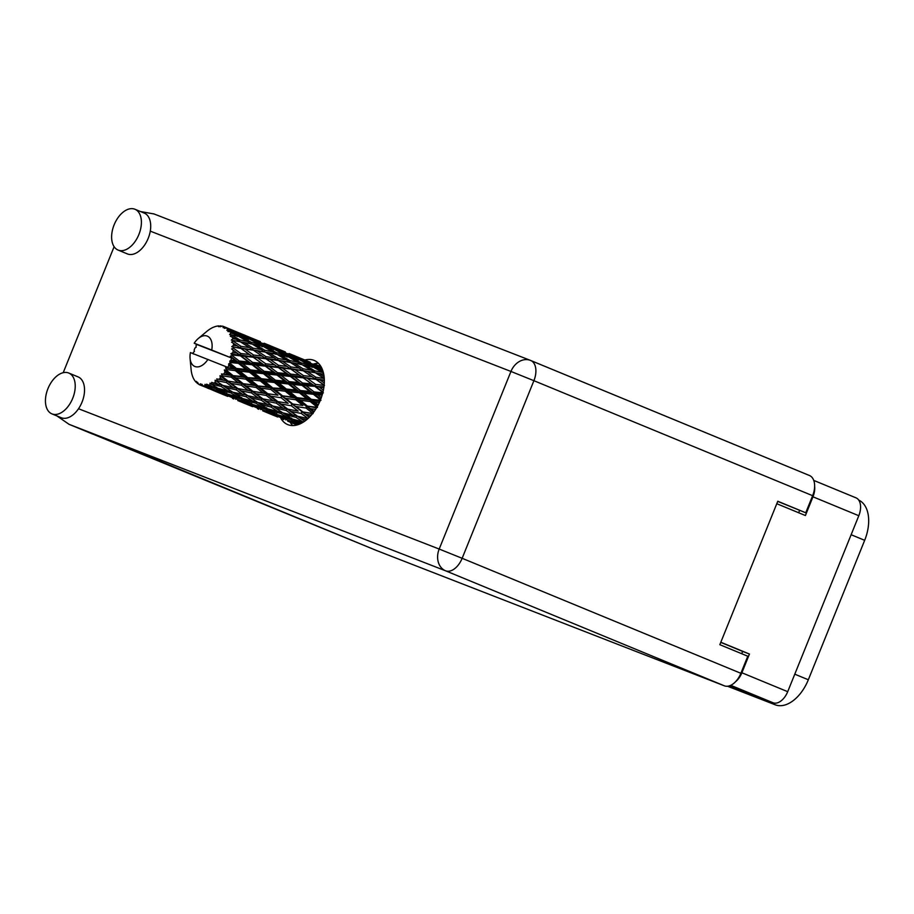 <?xml version="1.0" encoding="UTF-8"?>
<svg xmlns="http://www.w3.org/2000/svg" width="914" height="914" viewBox="0 0 914 914"><rect width="100%" height="100%" fill="white"/><g stroke="black" fill="none" stroke-linecap="round" stroke-linejoin="round"><path stroke-width="1.37" d="M735.576 681.707A15.652 9.414 -67.6 0 0 741.882 672.773L749.446 654.047L720.815 642.245M855.995 497.844L813.746 480.41L855.892 497.799A15.652 9.414 112.4 0 1 855.995 497.844A15.652 9.414 112.4 0 1 858.806 515.725L787.708 691.681A15.652 9.414 112.4 0 1 773.073 702.775L729.486 685.82M776.786 503.717L805.405 515.53L812.969 496.805A15.652 9.414 -67.6 0 0 814.637 486.237M727.521 686.231L775.278 704.808L729.349 685.866M858.726 500.107A35.338 21.262 112.4 0 1 864.678 540.311L808.33 679.765A35.338 21.262 112.4 0 1 775.278 704.808M749.446 654.047L742.648 651.408L741.711 653.716M742.648 651.408L720.769 642.382M799.613 510.4L798.665 512.743M134.781 209.192A22.085 13.287 -67.6 0 0 114.17 224.718A22.085 13.287 -67.6 0 0 118.089 250.07A22.085 13.287 -67.6 0 0 118.237 250.139A22.085 13.287 -67.6 0 0 138.848 234.601A22.085 13.287 -67.6 0 0 134.929 209.249A22.085 13.287 -67.6 0 0 134.781 209.192M127.252 253.852A22.085 13.287 -67.6 0 0 127.4 253.921A22.085 13.287 -67.6 0 0 127.56 253.978A22.085 13.287 -67.6 0 0 150.273 231.139A22.085 13.287 -67.6 0 0 144.252 213.088A22.085 13.287 -67.6 0 0 144.104 213.031M68.607 372.981A22.085 13.287 -67.6 0 0 47.996 388.507A22.085 13.287 -67.6 0 0 51.915 413.871A22.085 13.287 -67.6 0 0 52.064 413.928A22.085 13.287 -67.6 0 0 72.674 398.401A22.085 13.287 -67.6 0 0 68.756 373.038A22.085 13.287 -67.6 0 0 68.607 372.981M61.078 417.652A22.085 13.287 -67.6 0 0 61.227 417.709A22.085 13.287 -67.6 0 0 61.375 417.778A22.085 13.287 -67.6 0 0 78.524 408.741A22.085 13.287 -67.6 0 0 78.078 376.888A22.085 13.287 -67.6 0 0 77.919 376.831M280.861 418.349A34.698 20.885 -67.6 0 0 287.704 424.587A34.698 20.885 -67.6 0 0 287.933 424.679A34.698 20.885 -67.6 0 0 320.323 400.275A34.698 20.885 -67.6 0 0 314.176 360.436A34.698 20.885 -67.6 0 0 313.936 360.333A34.698 20.885 -67.6 0 0 304.922 360.025M63.203 372.706L114.113 246.711M530.84 360.562L809.347 475.463A17.663 10.637 112.4 0 1 809.461 475.509A17.663 10.637 112.4 0 1 812.637 495.696L533.902 380.692L462.141 558.294L740.877 673.298L747.778 656.218L719.832 644.69L777.78 501.249L805.737 512.777L812.637 495.696M777.723 501.398L805.737 512.777M740.877 673.298A17.663 10.637 112.4 0 1 724.356 685.82L376.088 550.331A17.663 10.637 112.4 0 1 375.974 550.285A17.663 10.637 112.4 0 1 375.848 550.239M724.356 685.82L445.609 570.816L69.041 424.313L376.088 550.331M292.754 425.558A34.698 20.885 112.4 0 1 290.172 422.199M321.008 366.663L314.165 363.863A34.698 20.885 112.4 0 1 318.438 363.304M154.032 213.956L140.539 211.557M69.041 424.313L56.999 415.973M197.218 344.658L194.202 343.218A16.406 9.871 -67.6 0 1 198.304 338.5A16.406 9.871 -67.6 0 1 208.986 337.163A16.406 9.871 -67.6 0 1 211.717 350.028L231.608 358.037L197.218 344.658L196.316 345.126A31.544 18.988 -67.6 0 0 196.03 345.721L196.167 347.194L195.002 347.96A31.544 18.988 -67.6 0 0 194.545 349.034A31.544 18.988 -67.6 0 0 194.134 350.108L194.442 351.456L193.311 352.438A31.544 18.988 -67.6 0 0 193.105 353.067L193.437 354.015M321.328 397.636L317.626 394.711L322.128 395.168M323.385 390.175L319.397 387.182L323.83 387.662M315.307 386.736L323.35 392.871L314.096 391.923L306.179 385.788L323.933 386.885M314.096 391.923L312.976 392.974L322.459 394.048M300.352 390.518L292.674 384.406L301.997 385.354L309.835 391.489L300.352 390.518L299.198 391.386L312.976 392.974L317.626 394.711M315.661 384.406L307.31 378.327L315.981 379.413L324.47 385.422L315.661 384.406L314.667 385.742L311.605 383.96L302.545 383L294.434 376.876L303.322 377.87L311.605 383.96M302.545 383L301.483 384.2L314.667 385.742L319.397 387.182M289.121 381.618L281.215 375.483L290.344 376.442L298.398 382.566L289.121 381.618L288.001 382.669L301.483 384.2L306.179 385.788M303.459 375.597L294.891 369.622L303.311 370.81L312.062 376.705L303.459 375.597L302.557 377.048L315.981 379.413M291.006 369.107L299.518 375.117L290.686 374.1L282.335 368.034L291.006 369.107L290.138 368.479L303.311 370.81M312.062 376.705L315.113 378.784L324.333 380.19M290.686 374.1L289.704 375.437L302.557 377.048L299.518 375.117M303.322 377.87L302.557 377.048L307.31 378.327M277.593 372.706L269.459 366.571L278.359 367.565L286.63 373.655L277.593 372.706L276.519 373.906L289.704 375.437L294.434 376.876M229.094 330.388A31.544 18.988 -67.6 0 0 228.82 330.068L235.298 332.09L245.078 336.878L237.583 334.787L229.094 330.388L227.849 331.496L230.054 331.713L234.133 333.896L230.865 333.084L229.643 334.547L238.44 336.249L247.831 341.562L239.925 339.962L231.79 335.141L230.317 336.215L236.28 339.277L232.842 338.66L231.311 340.134L240.405 341.836L249.362 347.571L241.01 346.326L233.276 341.185L231.585 342.144L237.16 345.8L233.527 345.321L231.722 346.68L241.079 348.508L249.579 354.518L240.759 353.501L233.424 348.165L231.585 348.919L236.703 353.055L232.876 352.644L230.854 353.787L232.396 354.998L240.405 355.832L248.459 361.967L239.194 361.019L232.247 355.626L230.305 356.117L234.944 360.584L230.922 360.173A31.544 18.988 -67.6 0 0 231.608 358.037A31.544 18.988 -67.6 0 0 231.619 357.98M227.723 328.949A31.544 18.988 -67.6 0 0 226.603 328.046L230.819 329.988L227.723 328.949L226.832 330.285L228.82 330.068M225.324 327.246A31.544 18.988 -67.6 0 0 224.97 327.063L241.285 333.816L225.324 327.246L224.353 328.286L226.603 328.046M224.935 327.075L223.599 326.504L223.039 327.612L224.97 327.063M223.599 326.504A31.544 18.988 -67.6 0 0 222.251 326.127L220.023 326.789L220.742 325.91A31.544 18.988 -67.6 0 0 220.331 325.887L218.515 326.686L218.766 325.898A31.544 18.988 -67.6 0 0 217.258 326.081L215.624 326.458A31.544 18.988 -67.6 0 0 215.19 326.584L213.522 327.189A31.544 18.988 -67.6 0 0 211.957 327.909L210.289 328.857A31.544 18.988 -67.6 0 0 209.854 329.131L208.198 330.285A31.544 18.988 -67.6 0 0 206.93 331.291L198.304 338.5M232.247 355.626A31.544 18.988 -67.6 0 0 232.396 354.998M232.876 352.644A31.544 18.988 -67.6 0 0 233.196 350.462M233.424 348.165A31.544 18.988 -67.6 0 0 233.47 347.56M233.527 345.321A31.544 18.988 -67.6 0 0 233.458 343.287M232.842 338.66A31.544 18.988 -67.6 0 0 232.396 336.9M230.865 333.084A31.544 18.988 -67.6 0 0 230.054 331.713M290.938 366.937L282.129 361.087L290.332 362.435L299.301 368.171L290.938 366.937L290.138 368.479L287.087 366.4L278.507 365.303L269.916 359.316L278.359 360.516L287.087 366.4M299.301 368.171L302.351 370.376L315.901 372.832M278.507 365.303L277.605 366.754L294.891 369.622M265.723 363.795L257.382 357.74L266.031 358.802L274.554 364.823L265.723 363.795L264.729 365.143L282.335 368.034M278.085 358.471L269.036 352.793L277.033 354.335L286.208 359.876L278.085 358.471L277.399 360.082L290.332 362.435M265.368 352.13L274.337 357.877L265.963 356.631L257.165 350.793L265.928 352.221M286.208 359.876L290.892 362.527M265.963 356.631L265.163 358.174L277.399 360.082L274.337 357.877M278.359 360.516L282.129 361.087M253.532 354.998L244.952 349.011L253.395 350.211L262.124 356.106L253.532 354.998L252.63 356.449L269.916 359.316M264.889 350.256L255.646 344.784L263.403 346.543L272.806 351.867L264.889 350.256L264.329 351.901L261.244 349.571L253.121 348.165L244.072 342.487L252.058 344.03L261.244 349.571M272.806 351.867L275.925 354.324L276.359 352.655L266.888 347.4L274.463 349.422L284.048 354.483L276.359 352.655M253.121 348.165L252.424 349.776L269.036 352.793M241.01 346.326L240.211 347.868L257.165 350.793M251.384 342.35L241.913 337.106L249.488 339.128L259.085 344.19L251.384 342.35L250.962 344.018L247.831 341.562M259.085 344.19L262.249 346.737L262.535 345.081L252.892 340.099L260.262 342.384L270.053 347.183L262.535 345.081M239.925 339.962L239.365 341.608L241.01 341.927M252.47 344.281L255.646 344.784M231.311 340.134L244.072 342.487M237.583 334.787L237.297 336.443L234.133 333.896M245.078 336.878L246.94 338.42M239.342 336.752L241.913 337.106M313.353 394.277L320.974 400.355L311.308 399.327L303.802 393.271L313.353 394.277L312.976 392.974L309.835 391.489M318.198 404.902L314.667 402.034L319.329 402.56M311.308 399.327L310.132 400.012L319.934 401.2M310.212 401.532L317.478 407.416L307.481 406.124L300.306 400.332L310.212 401.532L310.132 400.012L314.667 402.034M286.333 389.021L278.839 382.977L288.378 383.971L296.01 390.061L286.333 389.021L285.157 389.707L299.198 391.386L303.802 393.271M301.997 385.354L301.483 384.2L298.398 382.566M275.4 380.213L267.699 374.1L277.033 375.06L284.86 381.184L275.4 380.213L274.234 381.092L288.001 382.669L292.674 384.406M290.344 376.442L286.63 373.655M264.146 371.324L256.263 365.189L265.368 366.137L273.435 372.272L264.146 371.324L263.026 372.364L276.519 373.906L281.215 375.483M278.359 367.565L274.554 364.823M252.618 362.401L244.484 356.266L253.395 357.271L261.667 363.361L252.618 362.401L251.556 363.601L264.729 365.143L269.459 366.571M266.031 358.802L262.124 356.106M240.759 353.501L239.765 354.838L257.382 357.74M253.395 350.211L249.362 347.571M231.722 346.68L244.952 349.011M240.405 341.836L236.28 339.277M299.426 392.803L306.876 398.824L297.016 397.67L289.704 391.74L299.426 392.803L299.198 391.386L296.01 390.061M314.176 411.494L310.691 408.707L315.604 409.381M307.481 406.124L316.53 407.884M306.11 408.055L313.091 413.596L302.842 411.917L295.919 406.513L306.11 408.055L306.316 406.422L310.691 408.707M297.016 397.67L295.839 398.161L310.132 400.012L306.876 398.824M295.77 399.761L302.9 405.496L292.754 404.011L285.739 398.413L295.77 399.761L295.839 398.161L300.306 400.332M272.064 387.376L264.729 381.435L274.463 382.509L281.9 388.519L270.887 387.867L285.157 389.707L289.704 391.74M288.378 383.971L288.001 382.669L284.86 381.184M261.37 378.716L253.875 372.672L263.403 373.666L271.047 379.756L261.37 378.716L260.182 379.401L274.234 381.092L278.839 382.977M277.033 375.06L276.519 373.906L273.435 372.272M250.425 369.919L242.724 363.806L252.07 364.755L259.896 370.89L250.425 369.919L249.271 370.787L263.026 372.364L267.699 374.1M265.368 366.137L261.667 363.361M239.194 361.019L238.074 362.07L251.556 363.601L256.263 365.189M253.395 357.271L249.579 354.518M230.854 353.787L244.484 356.266M241.079 348.508L237.16 345.8M285.248 391.226L292.514 397.122L282.506 395.819L275.343 390.027L285.248 391.226L285.157 389.707L281.9 388.519M309.56 417.035L305.962 414.305L311.228 415.23M302.842 411.917L312.508 413.711M301.277 413.448L308.087 418.521L297.701 416.316L290.915 411.437L301.277 413.448L301.78 411.791L305.962 414.305M292.754 404.011L302.9 405.496M291.269 405.77L298.17 411.094L287.83 409.152L280.998 404.011L291.269 405.77L291.623 404.102L295.919 406.513M282.506 395.819L295.839 398.161L292.514 397.122M281.135 397.761L288.127 403.303L277.879 401.612L270.955 396.208L281.135 397.761L281.352 396.116L285.739 398.413M257.531 385.514L250.379 379.733L260.273 380.921L267.551 386.816L256.377 385.811L270.887 387.867L275.343 390.027M274.463 382.509L274.234 381.092L271.047 379.756M247.088 377.071L239.765 371.13L249.499 372.204L256.937 378.213L245.912 377.562L260.182 379.401L264.729 381.435M263.403 373.666L263.026 372.364L259.896 370.89M236.406 368.411L229.814 363.109A31.544 18.988 -67.6 0 0 230.065 362.492L238.44 363.361L246.072 369.45L236.406 368.411L235.229 369.107L249.271 370.787L253.875 372.672M252.07 364.755L251.556 363.601L248.459 361.967M230.922 360.173L229.78 361.121L238.074 362.07L242.724 363.806M240.405 355.832L236.703 353.055M270.818 389.455L277.925 395.191L267.791 393.717L260.764 388.107L270.818 389.455L270.887 387.867L267.551 386.816M297.039 410.889L298.147 411.083M304.728 421.194L300.763 418.463L306.578 419.766M297.701 416.316L300.763 418.463M287.83 409.152L290.915 411.437M277.879 401.612L288.127 403.303M276.314 403.143L283.123 408.215L272.726 406.01L265.951 401.132L276.314 403.143L276.805 401.486L280.998 404.011M267.791 393.717L277.925 395.191M266.317 395.465L273.195 400.789L262.866 398.858L256.023 393.706L266.317 395.465L266.671 393.808L270.955 396.208M242.827 383.412L235.789 377.802L245.843 379.161L252.961 384.885L241.696 383.503L256.377 385.811L260.764 388.107M260.273 380.921L260.182 379.401L256.937 378.213M232.579 375.22L226.284 370.136A31.544 18.988 -67.6 0 0 226.615 369.576L235.309 370.627L242.576 376.511L231.413 375.517L245.912 377.562L250.379 379.733M249.499 372.204L249.271 370.787L246.072 369.45M227.803 367.439A31.544 18.988 -67.6 0 0 227.826 367.394A31.544 18.988 -67.6 0 0 228.82 365.372L231.973 367.919L225.552 367.874L235.229 369.107L239.765 371.13M238.44 363.361L238.074 362.07L234.944 360.584M229.78 361.121L230.065 362.492M256.16 387.456L263.163 392.997L252.904 391.306L245.992 385.914L256.16 387.456L256.377 385.811L252.961 384.885M273.195 400.789L276.805 401.486L286.825 408.821L283.123 408.215M286.196 410.455L292.971 415.253L282.54 412.762L275.811 408.17L286.196 410.455L286.825 408.821L296.787 415.79L292.971 415.253M272.726 406.01L276.496 408.649L271.812 405.485L257.588 402.457L250.836 397.864L261.244 400.161L267.996 404.948M296.045 417.367L302.774 421.857L292.366 419.069L285.614 414.773L296.045 417.367L296.787 415.79L301.483 418.966M300.26 423.788L295.439 420.943L302.146 422.828M293.257 419.309L295.439 420.943M303.608 421.948L302.774 421.857M282.906 412.842L285.614 414.773M272.075 400.583L276.805 401.486L266.671 393.808L263.163 392.997M262.866 398.858L265.951 401.132M252.904 391.306L266.671 393.808L245.912 377.562L242.576 376.511M251.339 392.849L258.159 397.921L247.763 395.705L240.988 390.838L251.339 392.849L251.83 391.181L256.023 393.706M227.94 381.001L221.862 376.271A31.544 18.988 -67.6 0 0 222.262 375.803L231.208 377.151L238.188 382.692L226.866 380.887L241.696 383.503L245.992 385.914M245.843 379.161L245.912 377.562L235.229 369.107L231.973 367.919M223.702 373.975A31.544 18.988 -67.6 0 0 224.981 372.169L228.009 374.591L221.462 373.975L231.413 375.517L235.789 377.802M229.814 363.109L228.649 363.909L228.82 365.372M235.309 370.627L235.229 369.107L228.649 363.909M225.552 367.874L226.615 369.576M241.342 385.171L248.231 390.484L237.903 388.553L231.059 383.4L241.342 385.171L241.696 383.503L238.188 382.692M247.763 395.705L251.51 398.333L246.837 395.179L232.613 392.163L225.861 387.559L236.269 389.855L243.033 394.642M271.07 407.061L277.822 411.563L267.402 408.764L260.639 404.479L271.07 407.061L271.812 405.485L261.861 398.527L258.159 397.921M280.872 413.528L287.636 417.721L277.239 414.602L270.475 410.637L280.872 413.528L281.729 412.031L277.822 411.563M290.721 419.56L297.507 423.422L287.179 419.983L280.335 416.338L290.721 419.56L291.669 418.155L287.636 417.721M297.267 424.907L290.298 421.56L298.649 424.45M226.284 370.136L224.33 369.942L224.981 372.169M227.826 367.394L190.42 352.576A16.406 9.871 -67.6 0 0 190.078 358.437A16.406 9.871 -67.6 0 0 196.83 366.914A16.406 9.871 -67.6 0 0 207.935 359.385M201.377 385.491A31.544 18.988 -67.6 0 0 201.754 385.594L217.692 392.197L201.377 385.491L200.36 383.754L199.972 384.977A31.544 18.988 -67.6 0 1 198.726 384.337L197.584 382.326L197.481 383.48A31.544 18.988 -67.6 0 1 197.161 383.229L196.407 381.378L196.03 382.166A31.544 18.988 -67.6 0 1 195.07 381.012L194.134 379.641A31.544 18.988 -67.6 0 1 193.905 379.253L193.117 377.699A31.544 18.988 -67.6 0 1 192.488 376.122L191.929 374.317A31.544 18.988 -67.6 0 1 191.803 373.815L191.403 371.861A31.544 18.988 -67.6 0 1 191.14 369.953L190.078 358.437M203.239 385.868A31.544 18.988 -67.6 0 0 204.679 385.959L207.604 387.445L203.239 385.868L201.777 384.143L201.754 385.594M206.267 385.891A31.544 18.988 -67.6 0 0 206.69 385.834L215.818 388.644L222.605 392.517L212.277 389.078L206.267 385.891L204.987 384.348L204.679 385.959M208.323 385.525A31.544 18.988 -67.6 0 0 209.866 385.068L212.745 386.816L206.575 384.154L206.69 385.834M211.534 384.406A31.544 18.988 -67.6 0 0 211.968 384.2L221.142 386.462L227.883 390.952L217.463 388.164L210.014 383.137L209.866 385.068M213.648 383.309A31.544 18.988 -67.6 0 0 215.201 382.338L218.08 384.348L211.66 382.383L211.968 384.2M216.835 381.127A31.544 18.988 -67.6 0 0 217.269 380.784L226.375 382.543L233.184 387.616L222.799 385.411L215.133 380.19L215.201 382.338M218.88 379.379A31.544 18.988 -67.6 0 0 220.343 377.939L223.267 380.19L216.732 378.91L217.269 380.784M221.862 376.271L220 375.7L220.343 377.939M221.462 373.975L222.262 375.803M289.201 420.68L290.298 421.56M300.021 423.65L297.507 423.422M278.679 415.047L280.335 416.338M268.293 409.015L270.475 410.637M257.942 402.548L260.639 404.479M261.244 400.161L261.861 398.527L251.83 391.181L248.254 390.484M247.168 390.289L251.83 391.181L231.413 375.517L228.009 374.591M237.903 388.553L240.988 390.838M222.148 379.984L226.866 380.887L231.059 383.4M231.208 377.151L231.413 375.517L224.33 369.942M222.799 385.411L226.546 388.039L221.885 384.874L218.08 384.348M246.095 396.756L252.858 401.257L242.427 398.458L235.686 394.174L246.095 396.756L246.837 395.179L236.897 388.222L233.184 387.616M255.92 403.234L262.661 407.416L252.287 404.308L245.5 400.332L255.92 403.234L256.777 401.737L252.858 401.257M265.745 409.255L272.543 413.117L262.215 409.678L255.372 406.033L265.745 409.255L266.694 407.85L262.661 407.416M275.64 414.796L282.506 418.349L265.334 411.266L275.64 414.796L276.668 413.528M282.472 419.012L283.797 419.56M295.782 424.484L291.577 422.782L295.987 424.313M287.693 421.16L291.577 422.782M293.611 423.182L292.594 423.102M285.648 419.88L286.745 418.761M284.357 418.509L282.506 418.349M264.226 410.375L265.334 411.266M275.057 413.357L272.543 413.117M253.726 404.753L255.372 406.033M243.318 398.71L245.5 400.332M232.979 392.243L235.686 394.174M236.269 389.855L236.897 388.222L226.866 380.887L223.267 380.19M226.375 382.543L226.866 380.887L220 375.7M230.945 392.929L237.697 397.122L227.312 394.003L220.525 390.038L230.945 392.929L231.802 391.432L227.883 390.952M240.77 398.95L247.58 402.823L237.24 399.372L230.408 395.739L240.77 398.95L241.719 397.544L237.697 397.122M250.676 404.502L257.531 408.044L240.359 400.96L250.676 404.502L251.704 403.234M257.497 408.707L258.822 409.266M262.741 410.854L277.65 416.99M268.647 412.888L267.631 412.797M260.673 409.586L261.77 408.455M259.382 408.204L257.531 408.044M239.251 400.069L240.359 400.96M250.105 403.051L247.58 402.823M228.763 394.448L230.408 395.739M218.355 388.404L220.525 390.038M221.142 386.462L221.885 384.874L215.133 380.19M225.712 394.197L232.567 397.739L215.396 390.655L225.712 394.197L226.741 392.929M232.522 398.413L233.858 398.961M237.766 400.549L252.675 406.684M243.695 402.583L242.667 402.503M235.698 399.281L236.795 398.15M234.418 397.898L232.567 397.739M214.287 389.764L215.396 390.655M225.13 392.746L222.605 392.517M215.818 388.644L216.767 387.25L212.745 386.816M207.558 388.107L208.895 388.656M212.791 390.244L227.712 396.39M218.72 392.277L217.692 392.197M210.746 388.976L211.831 387.856M209.455 387.605L207.604 387.445M199.972 384.977L202.999 386.188M197.481 383.48L198.509 383.96M196.03 382.166L196.83 382.406M211.717 350.028L194.202 343.218M299.255 357.728L289.212 353.569M310.28 362.241L299.015 357.637L310.28 362.241M321.728 368.011L313.513 364.103L321.122 366.857M312.245 363.978L313.513 364.103M316.827 365.257L316.175 364.72M309.012 362.035L309.023 363.589M274.28 347.423L264.249 343.264M285.328 351.936L274.04 347.331L285.328 351.936M295.759 356.391L305.722 360.881L298.387 358.505L288.55 353.798L295.759 356.391M310.212 362.995L319.98 367.782L312.485 365.691L302.808 360.699L310.212 362.995M323.053 371.438L316.815 368.011L322.368 369.462M314.245 367.657L316.815 368.011M321.842 369.325L319.98 367.782M312.485 365.691L312.2 367.348L309.023 364.789L301.312 362.949L291.863 357.705L299.415 359.728L309.023 364.789M300.855 360.47L302.808 360.699M307.035 361.978L305.722 360.881M298.387 358.505L298.25 360.116M287.27 353.672L288.55 353.798M291.863 354.963L291.223 354.415M284.048 351.73L284.06 353.295M219.451 326.275L218.766 325.898M221.748 326.275L220.742 325.91M249.328 337.129L239.274 332.959M260.341 341.63L249.088 337.038L260.353 341.642M270.807 346.086L280.747 350.588L273.423 348.2L263.575 343.504L270.807 346.086M285.237 352.69L295.016 357.488L287.51 355.386L277.845 350.405L285.237 352.69M313.342 367.154L322.733 372.466L314.827 370.867L305.562 365.383L313.342 367.154M324.093 376.591L318.975 373.392L323.75 374.294M314.827 370.867L314.267 372.512L318.975 373.392M323.487 373.072L322.733 372.466M302.397 364.88L305.562 365.383M301.312 362.949L300.889 364.617L297.77 362.173L289.852 360.562L280.598 355.078L288.367 356.848L297.77 362.173M289.281 357.351L291.863 357.705M296.867 359.019L295.016 357.488M287.51 355.386L287.225 357.043L284.048 354.483M275.902 350.165L277.845 350.405M282.06 351.684L280.747 350.588M273.423 348.2L273.286 349.822M262.295 343.367L263.575 343.504M266.899 344.658L266.26 344.121M259.073 341.425L259.085 342.99M245.843 335.792L255.783 340.282L248.459 337.906L238.611 333.199L245.843 335.792M301.986 364.629L311.183 370.181L303.037 368.765L294.011 363.098L301.986 364.629M315.307 372.741L324.264 378.476L315.913 377.242L307.093 371.392L315.307 372.741L311.183 370.181M324.299 382.989L319.854 379.916L324.344 380.544M319.854 379.916L315.113 378.784L315.913 377.242M307.093 371.392L302.351 370.376L303.037 368.765M294.011 363.098L289.292 362.207L289.852 360.562M280.598 355.078L277.433 354.575M266.888 347.4L264.306 347.046M271.915 348.725L270.053 347.183M252.892 340.099L250.939 339.871M257.085 341.379L255.783 340.282M248.322 339.517L248.459 337.906M238.611 333.199L237.332 333.062M241.924 334.353L241.285 333.816M234.121 332.685L234.11 331.131M230.819 329.988L232.133 331.085M313.205 377.493L324.15 384.988M230.305 356.117L309.275 417.31M231.585 348.919L263.026 372.364L313.696 412.168M238.314 346.6L276.519 373.906L317.638 405.953M263.278 356.906L289.704 375.437L320.803 399.064M288.218 367.188L323.008 391.912M741.882 672.773L787.708 691.681M858.806 515.725L812.969 496.805M773.073 702.775L730.754 685.317M864.678 540.311L851.128 534.713M794.78 674.178L808.33 679.765M78.524 408.741L439.188 549.051L510.949 371.45L150.273 231.139M530.6 360.459A17.663 14.11 111.3 0 0 530.394 360.367A17.663 14.11 111.3 0 0 510.949 371.45L533.902 380.692A17.663 10.637 -67.6 0 0 530.726 360.504A17.663 10.637 -67.6 0 0 530.6 360.459M462.141 558.294L439.188 549.051A17.663 14.11 -68.7 0 0 445.609 570.816A17.663 10.637 -67.6 0 0 462.141 558.294M118.089 250.07L127.4 253.921M51.915 413.871L61.227 417.709M809.461 475.509L530.726 360.504A17.663 17.663 0 0 0 530.394 360.367L153.655 213.807M92.577 434.024L68.756 424.199M375.974 550.285L120.956 445.061M68.756 373.038L78.078 376.888M134.929 209.249L144.252 213.088M265.597 352.153L266.488 352.324M240.679 341.859L241.582 342.042M273.732 415.413L266.625 412.477M248.768 405.108L241.662 402.183M223.804 394.814L216.687 391.877M320.346 366.388L318.072 365.451M295.371 356.083L293.108 355.158M270.407 345.789L268.156 344.852M245.443 335.484L243.181 334.558M315.57 372.763L316.473 372.946M290.572 362.458L291.452 362.63"/></g></svg>
